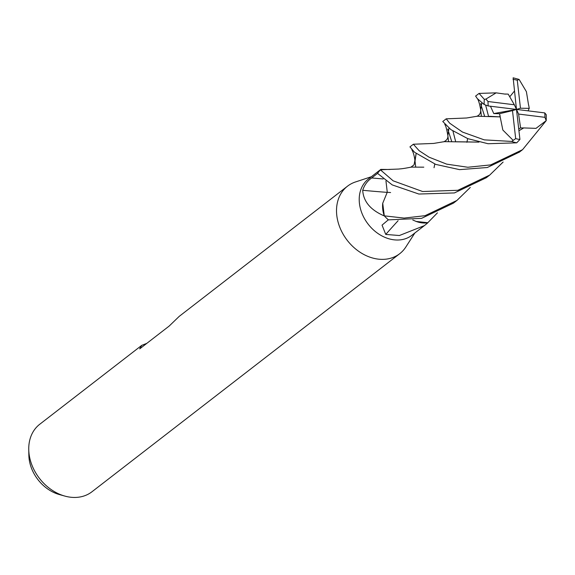 <?xml version="1.0" encoding="UTF-8"?>
<svg xmlns="http://www.w3.org/2000/svg" width="575" height="575" viewBox="0 0 575 575"><rect width="100%" height="100%" fill="white"/><g stroke="black" fill="none" stroke-linecap="round" stroke-linejoin="round"><path stroke-width="0.86" d="M380.844 169.388L368.381 179.033A35.557 27.787 52.3 0 0 362.293 214.137A35.557 27.787 52.3 0 0 393.853 239.804A35.557 27.787 52.3 0 0 411.894 235.283L424.357 225.637L399.388 235.52L385.753 234.435L382.044 225.127L388.348 219.808A35.557 27.787 52.3 0 1 384.352 215.891L383.115 215.417C370.185 209.58 363.386 201.2 362.703 190.289C364.457 184.97 367.454 180.859 371.716 177.963L377.603 173.334A35.557 27.787 52.3 0 1 380.427 169.912L380.844 169.388L390.001 169.488M371.357 176.726L355.479 181.966A42.672 33.35 52.3 0 0 347.516 186.178A42.672 33.35 52.3 0 0 340.213 228.304A42.672 33.35 52.3 0 0 378.084 259.109A42.672 33.35 52.3 0 0 399.733 253.683A42.672 33.35 52.3 0 0 405.813 247.034L414.87 232.976M347.516 186.178L179.22 316.365L169.172 326.061L139.689 348.867L141.73 345.367L39.747 424.257A42.672 33.35 52.3 0 0 28.75 449.456A42.672 33.35 52.3 0 0 64.81 496.074A42.672 33.35 52.3 0 0 70.323 497.188A42.672 33.35 52.3 0 0 91.971 491.762L399.733 253.683M141.73 345.367L146.812 343.354M28.75 449.456L28.851 455.12A36.103 28.211 52.3 0 0 59.362 494.558L64.81 496.074M384.977 169.611A28.29 22.109 52.3 0 0 380.765 169.762A598.597 96.183 103.9 0 1 380.585 169.675M380.765 169.762A4.808 3.759 -127.7 0 1 380.549 169.862L383.949 169.618M382.727 203.27A28.29 22.109 52.3 0 0 384.129 215.488A4.808 3.759 -127.7 0 1 384.28 215.747L382.727 203.27L387.234 192.302L390.59 192.546M416.092 221.425A28.29 22.109 52.3 0 0 427.577 222.834A4.808 3.759 -127.7 0 1 427.793 222.733L416.092 221.425L412.749 219.966M387.176 192.373A602.003 170.02 15.2 0 1 362.703 190.289M384.129 215.488A598.597 169.064 15.2 0 1 383.115 215.417M398.101 220.699A602.003 338.093 -58.4 0 0 385.753 234.435M427.577 222.834A598.597 336.181 -58.4 0 0 426.779 223.682L424.364 225.637M427.915 222.683L426.779 223.682M457.858 190.289L422.639 191.525L393.142 180.823L380.463 169.877A35.557 27.787 52.3 0 0 377.567 173.391L392.215 184.898L418.88 194.041L454.43 192.934L486.285 177.74L489.728 175.073L457.858 190.289M413.36 144.239L409.939 146.884L414.539 152.246L435.735 164.4L459.562 169.639L487.305 167.512L519.477 152.059M523.573 127.923L536.022 128.362L546.236 120.606L522.56 149.68L490.691 164.896L467.813 167.253L446.674 164.141L429.036 157.169L419.175 150.736L413.368 144.232L433.629 143.434L444.238 141.658L478.961 142.118M470.278 187.436L456.924 200.452L425.033 215.69L404.124 218.09L384.316 215.848A35.557 27.787 52.3 0 0 388.412 219.866L421.583 218.349L453.452 203.133L456.579 200.718M479.047 93.423L475.604 96.083L477.329 98.612L484.186 104.521L488.232 105.958L516.479 109.423L514.352 104.779L488.031 101.516L485.904 99.087L484.33 99.374L479.076 93.416M446.214 118.824L442.764 121.49L450.951 129.662L467.834 138.661L488.06 143.728L516.724 142.83L519.929 139.459L516.479 109.423L512.49 110.623L515.682 138.611L511.707 141.436L484.251 139.869L462.501 132.07L449.686 123.194L446.214 118.824L466.598 117.997L477.157 116.229L500.178 116.897L502.838 130.029L512.936 140.127M528.08 110.838L529.252 108.352L520.461 108.222L517.27 80.234L519.103 79.429L513.137 77.812L516.479 109.423L518.6 114.066L520.576 127.916L523.581 127.966L518.938 130.697M528.576 105.11L526.405 91.684L519.103 79.429M423.804 167.167L411.283 167.109C401.271 169.05 401.12 168.741 398.518 169.064L383.712 169.618M503.125 162.028L489.728 175.073M546.236 120.606L546.25 114.72L544.719 112.894L516.479 109.423L493.781 113.577L499.538 113.713L500.221 116.89L489.404 116.308M529.252 108.352L528.677 105.103M410.773 167.268L414.072 164.824L416.135 153.568L415.028 161.129L415.675 166.692L415.028 161.129C414.431 156.666 413.612 153.345 412.562 151.167L411.829 149.716M437.446 212.836L427.793 222.733M452.942 131.093L455.688 141.666M484.531 115.956L480.563 103.608M467.662 138.597L466.9 142.284M490.468 106.246L493.781 113.577M476.56 116.416C479.528 115.273 480.901 113.067 480.678 109.796L481.828 102.767L480.678 109.796L481.354 115.898L480.678 109.796C479.758 104.47 478.709 100.798 477.53 98.763M451.67 141.357L447.688 129.037M523.588 128.009L518.945 130.741M434.039 167.72L434.786 164.033M456.838 141.766L478.896 142.104M518.729 128.879L520.576 127.916M443.684 141.838C446.847 140.372 448.234 138.259 447.846 135.492L448.989 128.16L447.846 135.492L448.522 141.299L447.846 135.499C446.71 129.152 445.762 125.594 445 124.84L444.762 124.401M514.366 91.159L509.745 96.787M387.27 192.302L385.969 181.075M500.063 115.453L499.74 116.876M514.352 104.779L508.221 94.142L505.31 94.02M505.389 94.142L496.16 92.855L485.897 99.087M485.674 105.29L488.52 116.229M518.6 114.066L544.92 117.329L546.142 120.462M499.538 113.713L512.49 110.623M516.479 109.423L520.461 108.222M383.202 178.94A599.207 169.237 15.2 0 1 371.716 177.963M484.33 99.374A35.557 27.794 52.3 0 0 484.186 104.521M511.707 141.436A35.557 27.794 52.3 0 0 516.724 142.83M517.27 80.234A32.718 25.566 52.3 0 0 513.058 79.386A32.718 25.566 52.3 0 0 513.029 79.386M515.682 138.611A32.718 25.566 52.3 0 0 519.901 139.459A32.718 25.566 52.3 0 0 519.929 139.459M488.031 101.516A32.718 25.566 52.3 0 0 488.232 105.958M544.92 117.329A32.718 25.566 52.3 0 0 544.719 112.894M519.124 152.332L522.56 149.68M479.061 93.416L496.16 92.855"/></g></svg>
